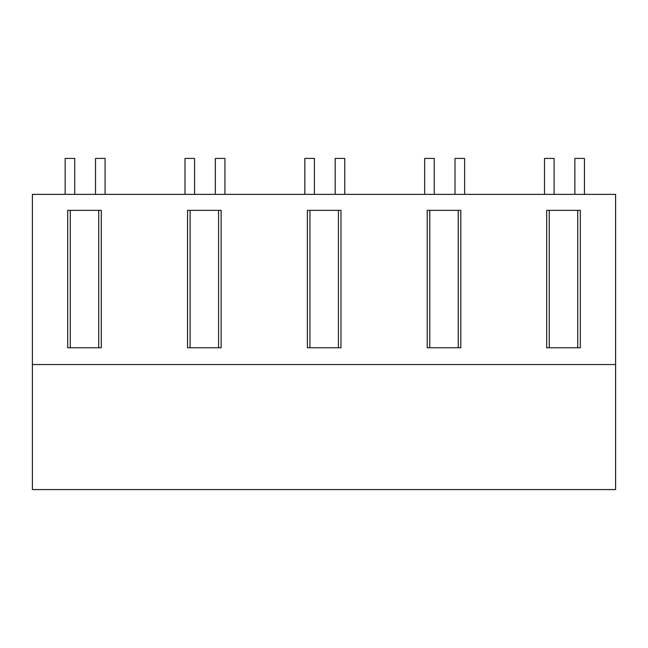 <?xml version="1.0" encoding="UTF-8"?>
<svg xmlns="http://www.w3.org/2000/svg" width="648" height="648" viewBox="0 0 648 648"><rect width="100%" height="100%" fill="white"/><g stroke="black" fill="none" stroke-linecap="round" stroke-linejoin="round"><path stroke-width="0.97" d="M32.4 194.376L615.6 194.376L615.6 489.572L32.4 489.572L32.4 194.376M32.4 364.541L615.6 364.541M98.739 210.357L70.267 210.357L101.299 210.357L101.299 347.765L98.739 347.765L98.739 210.357M70.267 347.765L67.708 347.765L67.708 210.357L70.267 210.357L70.267 347.765L98.739 347.765M309.938 210.357L309.938 347.765L307.379 347.765L307.379 210.357L340.97 210.357L340.97 347.765L338.41 347.765L338.41 210.357M190.107 210.357L190.107 347.765L187.547 347.765L187.547 210.357L221.138 210.357L221.138 347.765L218.579 347.765L218.579 210.357M458.249 347.765L460.809 347.765L460.809 210.357L429.778 210.357L429.778 347.765L458.249 347.765L458.249 210.357M429.778 347.765L427.218 347.765L427.218 210.357L429.778 210.357M577.733 347.765L546.701 347.765L546.701 210.357L580.292 210.357L580.292 347.765L577.733 347.765L577.733 210.357M549.261 347.765L549.261 210.357M190.107 347.765L218.579 347.765M309.938 347.765L338.41 347.765M74.739 194.376L74.739 158.428L65.156 158.428L65.156 194.376M95.515 158.428L95.515 194.376L95.515 158.428L105.098 158.428L105.098 194.376M194.578 194.376L194.578 158.428L184.988 158.428L184.988 194.376M215.347 158.428L215.347 194.376L215.347 158.428L224.937 158.428L224.937 194.376M314.41 194.376L314.41 158.428L304.827 158.428L304.827 194.376M335.186 158.428L335.186 194.376L335.186 158.428L344.768 158.428L344.768 194.376M434.249 194.376L434.249 158.428L424.659 158.428L424.659 194.376M455.018 158.428L455.018 194.376L455.018 158.428L464.608 158.428L464.608 194.376M554.081 194.376L554.081 158.428L544.498 158.428L544.498 194.376M574.857 158.428L574.857 194.376L574.857 158.428L584.439 158.428L584.439 194.376"/></g></svg>
